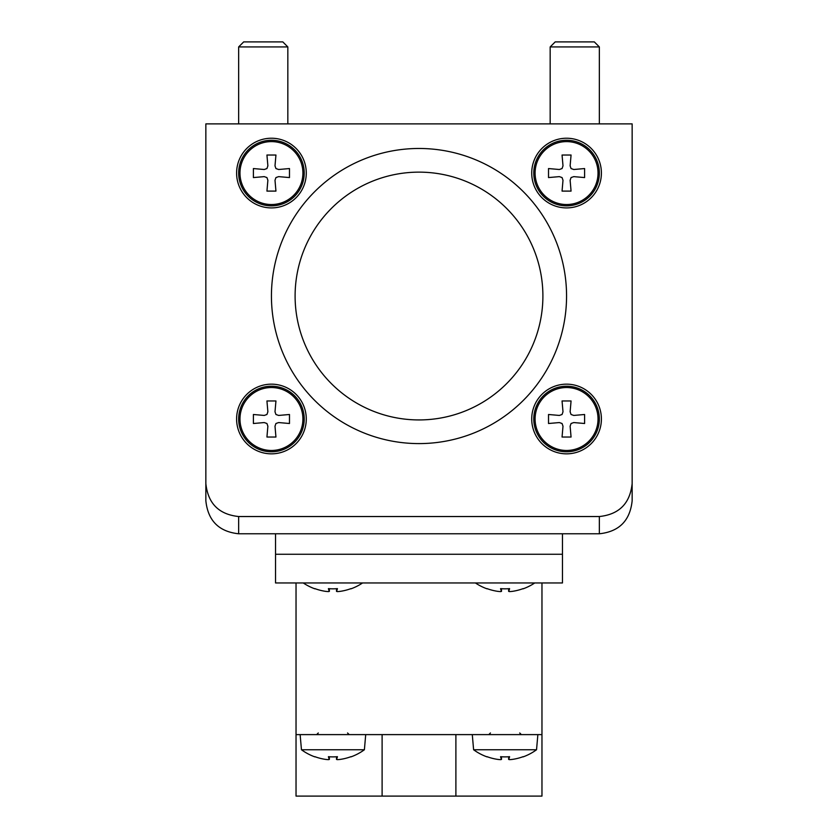 <?xml version="1.0" encoding="UTF-8"?>
<svg xmlns="http://www.w3.org/2000/svg" width="838" height="838" viewBox="0 0 838 838"><rect width="100%" height="100%" fill="white"/><g stroke="black" fill="none" stroke-linecap="round" stroke-linejoin="round"><path stroke-width="1.26" d="M599.348 46.928L594.32 41.9L555.196 41.9L550.168 46.928L599.348 46.928L599.348 123.877M287.832 46.928L282.804 41.9L243.68 41.9L238.652 46.928L287.832 46.928L287.832 123.877M314.889 756.882L314.889 756.882A53.286 53.286 0 0 1 301.46 749.748L364.394 749.748A53.286 53.286 0 0 1 350.954 756.882L350.954 756.882M340.134 759.417A52.972 49.997 90 0 1 337.431 759.647A52.972 17.493 90 0 1 336.488 759.417A52.972 17.493 90 0 0 337.431 759.647A52.972 49.997 90 0 0 340.134 759.417A53.203 53.004 -90 0 0 350.954 756.683M314.889 756.683A53.203 53.004 90 0 0 325.71 759.417A52.972 49.997 -90 0 0 328.412 759.647A52.972 17.493 -90 0 0 329.365 759.417A53.203 4.64 -90 0 1 328.412 756.683A50.144 50.144 0 0 0 337.431 756.683A53.203 4.64 90 0 1 336.488 759.417L336.488 756.756M329.365 756.756L329.365 759.417A52.972 17.493 -90 0 1 328.412 759.647A52.972 49.997 -90 0 1 325.71 759.417M487.046 756.882L487.046 756.882A53.286 53.286 0 0 1 473.606 749.748L536.54 749.748A53.286 53.286 0 0 1 523.111 756.882L523.111 756.882M512.29 759.417A52.972 49.997 90 0 1 509.588 759.647A52.972 17.493 90 0 1 508.635 759.417A52.972 17.493 90 0 0 509.588 759.647A52.972 49.997 90 0 0 512.29 759.417A53.203 53.004 -90 0 0 523.111 756.683M487.046 756.683A53.203 53.004 90 0 0 497.866 759.417A52.972 49.997 -90 0 0 500.569 759.647A52.972 17.493 -90 0 0 501.512 759.417A53.203 4.64 -90 0 1 500.569 756.683A50.144 50.144 0 0 0 509.588 756.683A53.203 4.64 90 0 1 508.635 759.417L508.635 756.756M501.512 756.756L501.512 759.417A52.972 17.493 -90 0 1 500.569 759.647A52.972 49.997 -90 0 1 497.866 759.417M541.966 734.612L296.034 734.612L296.034 796.1L541.966 796.1L541.966 582.955M296.034 582.955L296.034 734.612M455.893 734.612L455.893 796.1M382.107 734.612L382.107 796.1M303.262 582.955A53.286 53.286 0 0 0 314.889 588.831L314.889 588.622A53.203 53.004 90 0 0 325.71 591.366A52.972 49.997 -90 0 0 328.412 591.586A52.972 17.493 -90 0 0 329.365 591.366A53.203 4.64 -90 0 1 328.412 588.622A50.144 50.144 0 0 0 337.431 588.622A53.203 4.64 90 0 1 336.488 591.366A52.972 17.493 90 0 0 337.431 591.586A52.972 17.493 90 0 1 336.488 591.366L336.488 588.705M362.582 582.955A53.286 53.286 0 0 1 350.954 588.831L350.954 588.831M340.134 591.366A52.972 49.997 90 0 1 337.431 591.586A52.972 49.997 90 0 0 340.134 591.366A53.203 53.004 -90 0 0 350.954 588.622M329.365 588.705L329.365 591.366A52.972 17.493 -90 0 1 328.412 591.586A52.972 49.997 -90 0 1 325.71 591.366M475.418 582.955A53.286 53.286 0 0 0 487.046 588.831L487.046 588.622A53.203 53.004 90 0 0 497.866 591.366A52.972 49.997 -90 0 0 500.569 591.586A52.972 17.493 -90 0 0 501.512 591.366A53.203 4.64 -90 0 1 500.569 588.622A50.144 50.144 0 0 0 509.588 588.622A53.203 4.64 90 0 1 508.635 591.366A52.972 17.493 90 0 0 509.588 591.586A52.972 17.493 90 0 1 508.635 591.366L508.635 588.705M534.738 582.955A53.286 53.286 0 0 1 523.111 588.831L523.111 588.831M512.29 591.366A52.972 49.997 90 0 1 509.588 591.586A52.972 49.997 90 0 0 512.29 591.366A53.203 53.004 -90 0 0 523.111 588.622M501.512 588.705L501.512 591.366A52.972 17.493 -90 0 1 500.569 591.586A52.972 49.997 -90 0 1 497.866 591.366M275.534 554.264L275.534 582.955L562.466 582.955L562.466 533.775L275.534 533.775L275.534 554.264L562.466 554.264M205.855 148.473L205.855 500.799C207.95 520.681 218.875 531.669 238.652 533.775L599.348 533.775C619.125 531.669 630.05 520.681 632.145 500.799L632.145 148.473M253.401 423.504L253.401 414.496L264.221 415.439L266.934 414.496L267.877 411.783L266.934 400.962L275.943 400.962L275 411.783L275.943 414.496L278.656 415.439L289.477 414.496L289.477 423.504L278.656 422.562L275.943 423.504L275 426.217L275.943 437.038L266.934 437.038L267.877 426.217L266.934 423.504L264.221 422.562L253.401 423.504M271.439 450.467A31.467 31.467 0 0 1 239.972 419A31.467 31.467 0 0 1 271.439 387.533A31.467 31.467 0 0 1 302.906 419A31.467 31.467 0 0 1 271.439 450.467M238.652 419A32.787 32.787 0 0 1 271.439 386.213A32.787 32.787 0 0 1 304.225 419A32.787 32.787 0 0 1 271.439 451.787A32.787 32.787 0 0 1 238.652 419M275 411.783L275.943 414.496L278.656 415.439M278.656 422.562L275.943 423.504L275 426.217M267.877 426.217L266.934 423.504L264.221 422.562M264.221 415.439L266.934 414.496L267.877 411.783M253.401 177.572L253.401 168.553L264.221 169.506L266.934 168.553L267.877 165.851L266.934 155.03L275.943 155.03L275 165.851L275.943 168.553L278.656 169.506L289.477 168.553L289.477 177.572L278.656 176.629L275.943 177.572L275 180.275L275.943 191.095L266.934 191.095L267.877 180.275L266.934 177.572L264.221 176.629L253.401 177.572M271.439 204.535A31.467 31.467 0 0 1 239.972 173.068A31.467 31.467 0 0 1 271.439 141.601A31.467 31.467 0 0 1 302.906 173.068A31.467 31.467 0 0 1 271.439 204.535M238.652 173.068A32.787 32.787 0 0 1 271.439 140.271A32.787 32.787 0 0 1 304.225 173.068A32.787 32.787 0 0 1 271.439 205.855A32.787 32.787 0 0 1 238.652 173.068M275 165.851L275.943 168.553L278.656 169.506M278.656 176.629L275.943 177.572L275 180.275M267.877 180.275L266.934 177.572L264.221 176.629M264.221 169.506L266.934 168.553L267.877 165.851M548.523 177.572L548.523 168.553L559.344 169.506L562.057 168.553L563 165.851L562.057 155.03L571.066 155.03L570.123 165.851L571.066 168.553L573.779 169.506L584.599 168.553L584.599 177.572L573.779 176.629L571.066 177.572L570.123 180.275L571.066 191.095L562.057 191.095L563 180.275L562.057 177.572L559.344 176.629L548.523 177.572M566.561 204.535A31.467 31.467 0 0 1 535.094 173.068A31.467 31.467 0 0 1 566.561 141.601A31.467 31.467 0 0 1 598.028 173.068A31.467 31.467 0 0 1 566.561 204.535M533.775 173.068A32.787 32.787 0 0 1 566.561 140.271A32.787 32.787 0 0 1 599.348 173.068A32.787 32.787 0 0 1 566.561 205.855A32.787 32.787 0 0 1 533.775 173.068M570.123 165.851L571.066 168.553L573.779 169.506M573.779 176.629L571.066 177.572L570.123 180.275M563 180.275L562.057 177.572L559.344 176.629M559.344 169.506L562.057 168.553L563 165.851M548.523 423.504L548.523 414.496L559.344 415.439L562.057 414.496L563 411.783L562.057 400.962L571.066 400.962L570.123 411.783L571.066 414.496L573.779 415.439L584.599 414.496L584.599 423.504L573.779 422.562L571.066 423.504L570.123 426.217L571.066 437.038L562.057 437.038L563 426.217L562.057 423.504L559.344 422.562L548.523 423.504M566.561 450.467A31.467 31.467 0 0 1 535.094 419A31.467 31.467 0 0 1 566.561 387.533A31.467 31.467 0 0 1 598.028 419A31.467 31.467 0 0 1 566.561 450.467M533.775 419A32.787 32.787 0 0 1 566.561 386.213A32.787 32.787 0 0 1 599.348 419A32.787 32.787 0 0 1 566.561 451.787A32.787 32.787 0 0 1 533.775 419M570.123 411.783L571.066 414.496L573.779 415.439M573.779 422.562L571.066 423.504L570.123 426.217M563 426.217L562.057 423.504L559.344 422.562M559.344 415.439L562.057 414.496L563 411.783M632.145 483.568C630.05 503.449 619.125 514.438 599.348 516.533L238.652 516.533C218.875 514.438 207.95 503.449 205.855 483.568L205.855 123.877L632.145 123.877L632.145 500.799M601.401 173.068A34.84 34.84 0 0 1 566.561 207.908A34.84 34.84 0 0 1 531.721 173.068A34.84 34.84 0 0 1 566.561 138.228A34.84 34.84 0 0 1 601.401 173.068M601.401 419A34.84 34.84 0 0 1 566.561 453.84A34.84 34.84 0 0 1 531.721 419A34.84 34.84 0 0 1 566.561 384.16A34.84 34.84 0 0 1 601.401 419M306.279 173.068A34.84 34.84 0 0 1 271.439 207.908A34.84 34.84 0 0 1 236.599 173.068A34.84 34.84 0 0 1 271.439 138.228A34.84 34.84 0 0 1 306.279 173.068M306.279 419A34.84 34.84 0 0 1 271.439 453.84A34.84 34.84 0 0 1 236.599 419A34.84 34.84 0 0 1 271.439 384.16A34.84 34.84 0 0 1 306.279 419M271.439 296.034A147.561 147.561 0 0 0 419 443.595A147.561 147.561 0 0 0 566.561 296.034A147.561 147.561 0 0 0 419 148.473A147.561 147.561 0 0 0 271.439 296.034M205.855 483.568L205.855 500.799M295.102 296.034A123.898 123.898 0 0 1 419 172.136A123.898 123.898 0 0 1 542.898 296.034A123.898 123.898 0 0 1 419 419.932A123.898 123.898 0 0 1 295.102 296.034M598.531 533.775L239.469 533.775M238.652 516.533L238.652 533.775M599.348 516.533L599.348 533.775M550.168 123.877L550.168 46.928M238.652 123.877L238.652 46.928M301.46 749.748L300.13 734.612M364.394 749.748L365.714 734.612M347.561 732.978L349.195 734.612M318.283 732.978L316.649 734.612M473.606 749.748L472.286 734.612M536.54 749.748L537.87 734.612M519.717 732.978L521.351 734.612M490.44 732.978L488.805 734.612"/></g></svg>
